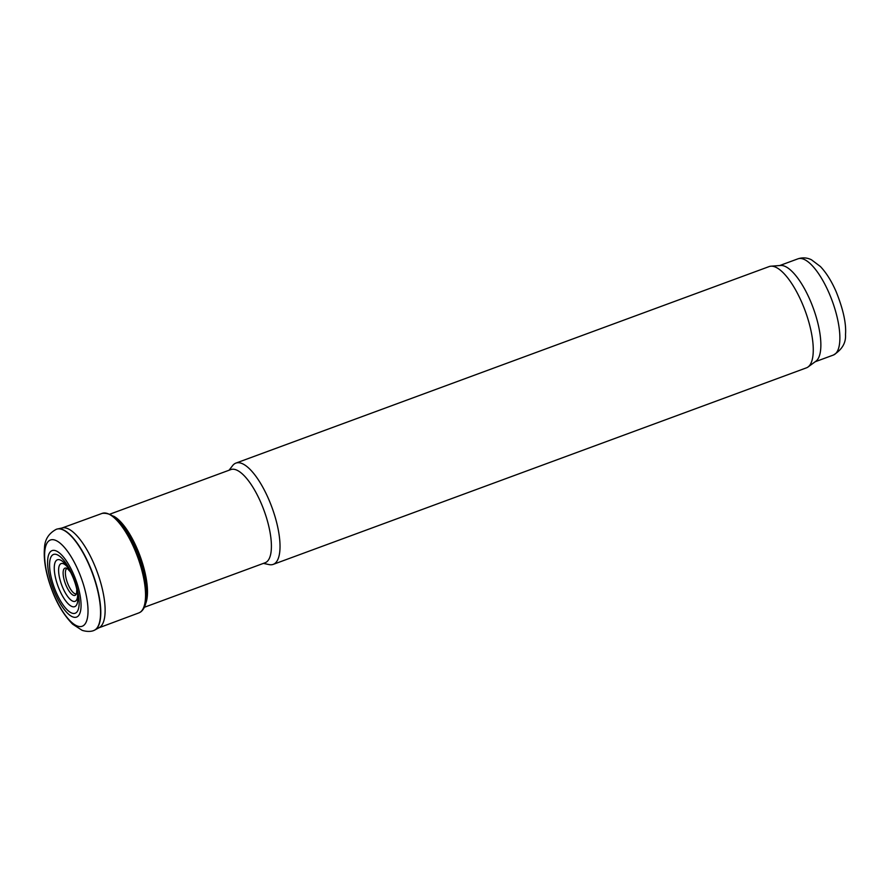 <?xml version="1.0" encoding="UTF-8"?>
<svg xmlns="http://www.w3.org/2000/svg" width="890" height="890" viewBox="0 0 890 890"><rect width="100%" height="100%" fill="white"/><g stroke="black" fill="none" stroke-linecap="round" stroke-linejoin="round"><path stroke-width="1.33" d="M56.326 529.294A53.967 18.534 69.8 0 1 57.182 529.027A53.967 18.534 69.8 0 1 89.656 566.374A53.967 18.534 69.8 0 1 96.042 629.085A53.967 18.534 69.8 0 1 94.474 630.209A53.967 18.534 69.8 0 1 93.639 630.565C93.628 630.598 89.367 632.579 82.158 630.343L72.646 624.179C63.724 615.012 56.682 603.231 51.498 588.846C45.779 573.271 43.443 559.554 44.5 547.673C44.867 539.451 48.805 533.321 56.315 529.294M57.372 528.994A53.934 18.523 69.8 0 1 57.572 528.949L62.478 527.915A53.2 18.278 69.8 0 1 94.451 564.972A53.2 18.278 69.8 0 1 100.592 626.638A53.2 18.278 69.8 0 1 99.224 627.628L94.818 630.02A53.934 18.523 69.8 0 1 94.651 630.109M60.186 528.894A53.2 18.278 69.8 0 1 61.621 528.148L102.172 513.385A53.033 18.223 69.8 0 1 136.137 553.057A53.033 18.223 69.8 0 1 140.119 612.264A53.033 18.223 69.8 0 1 138.851 612.91L140.498 612.086C150.911 604.544 147.273 578.177 137.46 552.612A51.487 17.689 69.8 0 1 143.412 608.148M77.63 594.386A20.136 6.92 69.8 0 1 77.463 597.168A20.136 6.92 69.8 0 1 67.095 595.688A20.136 6.92 69.8 0 1 58.607 569.878A20.136 6.92 69.8 0 1 67.607 567.208M77.285 603.231A24.976 8.577 69.8 0 1 63.268 597.268A24.976 8.577 69.8 0 1 54.412 565.373A24.976 8.577 69.8 0 1 67.062 566.407A24.976 8.577 69.8 0 1 69.754 570.69A24.976 8.577 69.8 0 1 77.73 595.354A24.976 8.577 69.8 0 1 77.285 603.231M77.886 610.429A31.317 10.758 69.8 0 1 58.328 596.901A31.317 10.758 69.8 0 1 50.852 557.24A31.317 10.758 69.8 0 1 70.41 570.813A31.317 10.758 69.8 0 1 77.886 610.429M79.277 614.578A35.411 12.16 69.8 0 1 56.782 597.157A35.411 12.16 69.8 0 1 49.395 553.113A35.411 12.16 69.8 0 1 71.901 570.59A35.411 12.16 69.8 0 1 79.277 614.578M145.715 603.431A49.651 17.055 -110.2 0 0 137.105 548.618A49.651 17.055 -110.2 0 0 113.542 516.144M144.414 607.247L265.12 562.758A49.651 17.055 -110.2 0 0 261.026 502.939A49.651 17.055 -110.2 0 0 230.788 469.597L110.082 514.086M263.418 563.392L269.114 564.594A53.967 18.534 -110.2 0 0 273.208 564.382A53.967 18.534 -110.2 0 0 268.747 499.368A53.967 18.534 -110.2 0 0 235.883 463.111A53.967 18.534 -110.2 0 0 232.624 465.615L229.075 470.22M273.208 564.382L806.44 367.848A53.967 18.534 -110.2 0 0 808.053 366.98A53.967 18.534 -110.2 0 0 801.979 302.834A53.967 18.534 -110.2 0 0 770.907 266.199A53.967 18.534 -110.2 0 0 769.116 266.588L235.883 463.111M808.053 366.98L815.908 361.218A51.264 17.611 -110.2 0 0 810.145 300.286A51.264 17.611 -110.2 0 0 780.619 265.476L770.907 266.199M57.182 529.027L57.572 528.949A53.934 18.523 69.8 0 1 89.89 566.307A53.934 18.523 69.8 0 1 96.265 628.974A53.934 18.523 69.8 0 1 94.818 630.02L94.474 630.198M76.24 593.886A13.55 4.65 69.8 0 1 67.418 582.716A13.55 4.65 69.8 0 1 66.883 568.488M76.818 589.503A14.529 4.995 69.8 0 1 70.699 593.185A14.529 4.995 69.8 0 1 63.157 574.195A14.529 4.995 69.8 0 1 69.186 570.256A14.529 4.995 69.8 0 1 70.165 571.447M84.795 624.335A45.946 15.786 69.8 0 1 54.891 596.89A45.946 15.786 69.8 0 1 47.849 541.899A45.946 15.786 69.8 0 1 77.764 569.411A45.946 15.786 69.8 0 1 84.795 624.335M815.184 361.752L833.396 355.043A51.264 17.611 -110.2 0 0 829.157 293.277A51.264 17.611 -110.2 0 0 797.941 258.834L779.729 265.543M98.423 627.984L138.851 612.91M137.46 552.612C125.846 525.067 114.076 511.995 102.172 513.385M70.766 572.292L67.184 568.365M76.551 593.786L76.807 589.225M797.941 258.834C802.613 257.31 807.119 257.633 811.457 259.78L820.413 266.533C826.41 272.896 831.672 281.34 836.222 291.864C843.286 309.498 846.379 323.738 845.5 334.596C846.078 342.873 842.051 349.681 833.396 355.043"/></g></svg>
